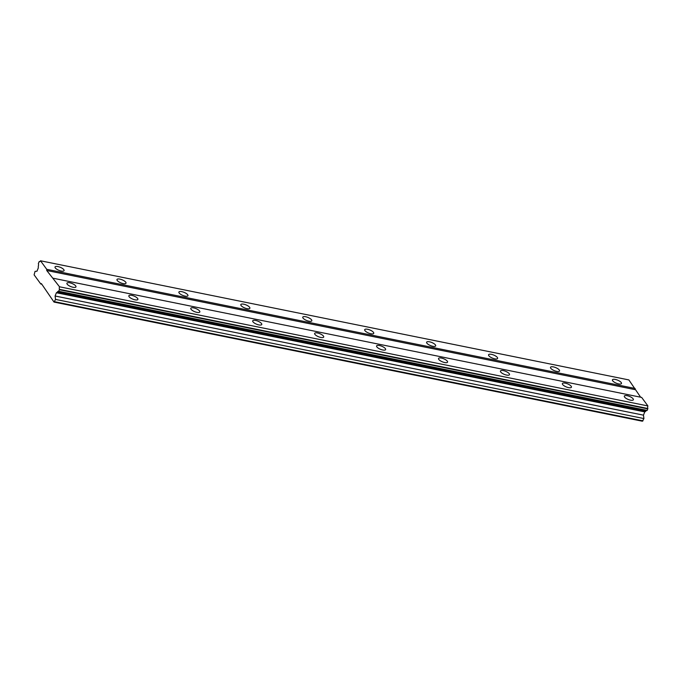 <?xml version="1.0" encoding="UTF-8"?>
<svg xmlns="http://www.w3.org/2000/svg" width="682" height="682" viewBox="0 0 682 682"><rect width="100%" height="100%" fill="white"/><g stroke="black" fill="none" stroke-linecap="round" stroke-linejoin="round"><path stroke-width="1.02" d="M69.811 282.817A4.876 1.662 22.1 0 0 66.921 283.218A4.876 1.662 22.1 0 0 73.076 287.284A4.876 1.662 22.1 0 0 75.958 286.883A4.876 1.662 22.1 0 0 69.811 282.817M627.21 395.696A4.876 1.662 22.1 0 0 624.328 396.097A4.876 1.662 22.1 0 0 630.483 400.163A4.876 1.662 22.1 0 0 633.365 399.763A4.876 1.662 22.1 0 0 627.21 395.696M565.276 383.148A4.876 1.662 22.1 0 0 562.394 383.548A4.876 1.662 22.1 0 0 568.549 387.623A4.876 1.662 22.1 0 0 571.431 387.223A4.876 1.662 22.1 0 0 565.276 383.148M503.342 370.607A4.876 1.662 22.1 0 0 500.46 371.008A4.876 1.662 22.1 0 0 506.615 375.083A4.876 1.662 22.1 0 0 509.497 374.682A4.876 1.662 22.1 0 0 503.342 370.607M441.407 358.067A4.876 1.662 22.1 0 0 438.526 358.468A4.876 1.662 22.1 0 0 444.681 362.534A4.876 1.662 22.1 0 0 447.562 362.133A4.876 1.662 22.1 0 0 441.407 358.067M379.473 345.527A4.876 1.662 22.1 0 0 376.592 345.927A4.876 1.662 22.1 0 0 382.747 349.994A4.876 1.662 22.1 0 0 385.628 349.593A4.876 1.662 22.1 0 0 379.473 345.527M317.539 332.987A4.876 1.662 22.1 0 0 314.658 333.387A4.876 1.662 22.1 0 0 320.813 337.454A4.876 1.662 22.1 0 0 323.694 337.053A4.876 1.662 22.1 0 0 317.539 332.987M255.605 320.446A4.876 1.662 22.1 0 0 252.724 320.838A4.876 1.662 22.1 0 0 258.879 324.913A4.876 1.662 22.1 0 0 261.76 324.513A4.876 1.662 22.1 0 0 255.605 320.446M193.671 307.897A4.876 1.662 22.1 0 0 190.79 308.298A4.876 1.662 22.1 0 0 196.945 312.373A4.876 1.662 22.1 0 0 199.826 311.972A4.876 1.662 22.1 0 0 193.671 307.897M131.737 295.357A4.876 1.662 22.1 0 0 128.855 295.758A4.876 1.662 22.1 0 0 135.01 299.824A4.876 1.662 22.1 0 0 137.892 299.424A4.876 1.662 22.1 0 0 131.737 295.357M57.919 266.56A4.876 1.662 22.1 0 0 55.037 266.96A4.876 1.662 22.1 0 0 61.184 271.035A4.876 1.662 22.1 0 0 64.074 270.635A4.876 1.662 22.1 0 0 57.919 266.56M615.326 379.439A4.876 1.662 22.1 0 0 612.436 379.84A4.876 1.662 22.1 0 0 618.591 383.906A4.876 1.662 22.1 0 0 621.473 383.506A4.876 1.662 22.1 0 0 615.326 379.439M553.392 366.899A4.876 1.662 22.1 0 0 550.502 367.3A4.876 1.662 22.1 0 0 556.657 371.366A4.876 1.662 22.1 0 0 559.538 370.965A4.876 1.662 22.1 0 0 553.392 366.899M491.458 354.359A4.876 1.662 22.1 0 0 488.568 354.759A4.876 1.662 22.1 0 0 494.723 358.826A4.876 1.662 22.1 0 0 497.604 358.425A4.876 1.662 22.1 0 0 491.458 354.359M429.524 341.81A4.876 1.662 22.1 0 0 426.634 342.211A4.876 1.662 22.1 0 0 432.789 346.286A4.876 1.662 22.1 0 0 435.67 345.885A4.876 1.662 22.1 0 0 429.524 341.81M367.589 329.27A4.876 1.662 22.1 0 0 364.708 329.67A4.876 1.662 22.1 0 0 370.855 333.745A4.876 1.662 22.1 0 0 373.736 333.345A4.876 1.662 22.1 0 0 367.589 329.27M305.655 316.729A4.876 1.662 22.1 0 0 302.774 317.13A4.876 1.662 22.1 0 0 308.92 321.196A4.876 1.662 22.1 0 0 311.802 320.796A4.876 1.662 22.1 0 0 305.655 316.729M243.721 304.189A4.876 1.662 22.1 0 0 240.84 304.59A4.876 1.662 22.1 0 0 246.986 308.656A4.876 1.662 22.1 0 0 249.876 308.255A4.876 1.662 22.1 0 0 243.721 304.189M181.787 291.649A4.876 1.662 22.1 0 0 178.906 292.049A4.876 1.662 22.1 0 0 185.052 296.116A4.876 1.662 22.1 0 0 187.942 295.715A4.876 1.662 22.1 0 0 181.787 291.649M119.853 279.108A4.876 1.662 22.1 0 0 116.972 279.509A4.876 1.662 22.1 0 0 123.118 283.576A4.876 1.662 22.1 0 0 126.008 283.175A4.876 1.662 22.1 0 0 119.853 279.108M40.784 283.993L41.397 283.627L54.014 302.075L55.557 299.415L55.089 296.005L56.41 292.748L57.339 292.186A2.199 0.997 -78.6 0 1 58.413 291.265A2.199 0.997 -78.6 0 1 58.661 291.402L59.487 289.364A2.199 0.997 -78.6 0 1 59.53 286.798L46.726 270.498L46.743 269.322L40.502 260.78A2.199 0.997 -78.6 0 1 39.42 261.718A2.199 0.997 -78.6 0 1 39.172 261.581L38.345 263.619A2.199 0.997 -78.6 0 1 38.311 266.168L38.286 267.958L36.964 271.223L35.046 271.376L34.1 274.846L40.784 283.993L41.815 284.198M53.281 278.256L641.651 397.41L647.9 405.943A2.199 0.997 -78.6 0 0 647.857 408.518L647.03 410.547L58.661 291.402M646.51 410.436A2.199 0.997 -78.6 0 0 645.709 411.34L644.78 411.894L643.458 415.15L643.927 418.56L642.384 421.22L54.014 302.075M40.502 260.78L628.872 379.925L640.62 397.197M647.227 410.428L58.857 291.282M59.487 289.739L647.857 408.885M59.53 286.798L647.9 405.943M647.857 408.518L59.487 289.364M46.726 270.498L635.095 389.644M635.113 388.467L46.743 269.322M39.172 261.581L39.701 261.692M642.99 420.854L54.62 301.708M55.557 299.415L643.927 418.56M55.089 296.005L643.458 415.15M56.41 292.748L644.78 411.894M57.339 292.186L645.709 411.34"/></g></svg>
